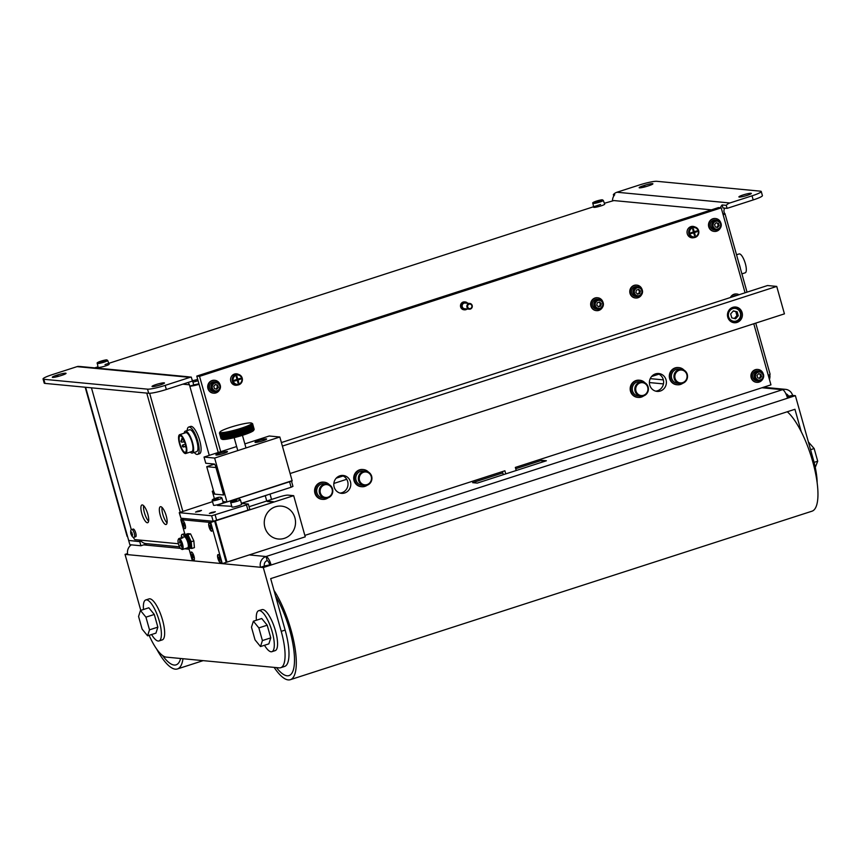 <?xml version="1.0" encoding="UTF-8"?>
<svg xmlns="http://www.w3.org/2000/svg" width="861" height="861" viewBox="0 0 861 861"><rect width="100%" height="100%" fill="white"/><g stroke="black" fill="none" stroke-linecap="round" stroke-linejoin="round"><path stroke-width="1.29" d="M750.986 193.273A6.457 0.786 164.3 0 1 751.341 193.413A6.457 0.786 164.3 0 1 746.272 195.651A6.457 0.786 164.3 0 1 739.255 197.061A6.457 0.786 164.3 0 1 738.899 196.911A6.457 0.786 164.3 0 1 743.958 194.683A6.457 0.786 164.3 0 1 750.986 193.273M164.128 382.822A6.457 0.786 164.3 0 1 164.483 382.973A6.457 0.786 164.3 0 1 159.414 385.201A6.457 0.786 164.3 0 1 152.386 386.611A6.457 0.786 164.3 0 1 152.042 386.471A6.457 0.786 164.3 0 1 157.1 384.232A6.457 0.786 164.3 0 1 164.128 382.822M57.752 374.89A6.457 0.786 164.3 0 1 66.049 373.34A6.457 0.786 164.3 0 1 61.906 375.288L60.604 375.708A6.457 0.786 164.3 0 1 52.306 377.258A6.457 0.786 164.3 0 1 56.449 375.31L57.752 374.89L58.182 376.418M644.62 185.33A6.457 0.786 164.3 0 1 652.907 183.78A6.457 0.786 164.3 0 1 648.763 185.728L647.461 186.148A6.457 0.786 164.3 0 1 639.163 187.698A6.457 0.786 164.3 0 1 643.307 185.75L644.62 185.33L645.05 186.859M658.73 374.029L651.809 376.257M346.735 479.286L333.853 483.451M336.21 478.199L343.13 475.961M147.22 543.732L140.924 545.766L139.773 541.644L141.064 541.235M139.773 541.644L129.032 540.493M128.709 540.6L129.871 544.712L140.924 545.766M658.956 374.148L651.573 376.526M663.368 379.884L650.238 378.636M191.917 379.303A5.747 5.435 -84.6 0 1 192.563 380.788L193.714 384.899L198.945 383.791M769.777 374.61A8.621 8.158 -84.6 0 1 769.433 379.464M663.454 383.898L649.398 382.564M139.837 540.073A8.621 8.158 95.4 0 0 140.752 541.203L141.172 541.235A8.621 8.158 95.4 0 0 146.079 543.625L179.518 546.81M193.714 384.899L189.807 386.159L189.42 384.792A4.305 4.079 95.4 0 0 187.892 382.532M85.185 387.235L127.084 536.285A8.621 1.055 -15.7 0 0 127.557 536.478L128.676 540.46L139.73 541.515L139.31 540.03M199.795 453.607A14.357 4.283 72.1 0 1 199.504 453.747A14.357 4.283 -107.9 0 0 199.698 440.52A14.357 4.283 -107.9 0 0 190.679 426.421L188.72 427.045A14.357 4.283 -107.9 0 0 187.16 430.575M140.741 541.182L139.73 541.515M720.42 207.781A8.621 8.158 -84.6 0 1 722.11 204.95L726.253 205.349A8.621 8.158 -84.6 0 1 729.859 202.981L752.03 195.824L753.192 199.935A14.357 1.754 -15.7 0 0 762.405 195.608L761.242 191.497A14.357 1.754 164.3 0 1 752.03 195.824M761.242 191.497A14.357 1.754 164.3 0 0 760.467 191.174L656.771 181.305A14.357 1.754 164.3 0 0 639.12 185.083L616.95 192.24A8.621 8.158 95.4 0 0 613.355 194.608L614.732 194.747A8.621 8.158 95.4 0 0 612.494 200.753M613.355 194.608L613.764 196.071M187.892 376.752L80.514 366.538A5.747 5.435 95.4 0 0 79.782 366.517L78.394 366.388A5.747 5.435 95.4 0 0 77.049 366.635L189.947 377.376A5.747 5.435 -84.6 0 1 191.303 377.129L187.16 376.731A5.747 5.435 -84.6 0 1 188.613 376.87M191.303 377.129L192.412 381.068L166.324 389.495L165.172 385.373A14.357 1.754 164.3 0 1 147.522 389.15L43.836 379.292A14.357 1.754 164.3 0 1 43.05 378.969A14.357 1.754 164.3 0 1 52.263 374.643L77.049 366.635M189.947 377.376L165.172 385.373M768.292 375.396A8.621 1.055 -15.7 0 0 770.089 374.18L755.743 323.123M724.854 208.147A4.305 4.079 95.4 0 0 724.112 212.086L724.499 213.453A8.621 1.055 164.3 0 1 724.973 213.657A8.621 1.055 164.3 0 1 723.165 214.863M724.499 213.453L722.917 213.969M199.085 384.307A8.621 1.055 164.3 0 1 189.807 386.159L209.266 455.372M43.05 378.969L44.212 383.08A14.357 1.754 -15.7 0 0 44.987 383.403L148.684 393.273A14.357 1.754 -15.7 0 0 166.324 389.495M722.11 204.95L722.96 207.964L727.104 208.362L753.192 199.935M726.253 205.349L727.104 208.362M655.673 391.142A8.976 8.492 95.4 0 0 657.352 373.513M666.048 379.819A8.976 8.492 -84.6 0 1 657.04 391.389A8.976 8.492 -84.6 0 1 649.743 385.082A8.976 8.492 -84.6 0 1 658.74 373.523A8.976 8.492 -84.6 0 1 666.048 379.819M340.073 493.073A8.976 8.492 95.4 0 0 341.752 475.444M350.449 481.762A8.976 8.492 -84.6 0 1 341.44 493.331A8.976 8.492 -84.6 0 1 334.143 487.025A8.976 8.492 -84.6 0 1 343.141 475.455A8.976 8.492 -84.6 0 1 350.449 481.762M505.773 473.884L504.901 470.784L304.837 535.402M503.308 474.68L502.437 471.58M753.773 323.758L770.95 384.845L515.341 467.415L516.213 470.515M220.717 451.681L199.548 376.354L721.195 207.856L745.066 292.783M218.253 452.477L196.782 376.085L199.548 376.354M196.782 376.085L718.429 207.598L721.195 207.856M467.695 303.266A3.95 3.735 95.4 0 0 461.152 306.29A3.95 3.735 95.4 0 0 467.157 308.991M465.241 301.953L464.596 301.888A3.95 3.735 95.4 0 0 460.506 306.236A3.95 3.735 95.4 0 0 463.853 309.756L464.499 309.82M468.804 303.589A2.874 2.723 95.4 0 0 469.299 309.196A2.874 2.723 95.4 0 0 472.28 306.032A2.874 2.723 95.4 0 0 468.804 303.589M469.848 303.47L465.144 303.029A2.874 2.723 95.4 0 0 462.163 306.182A2.874 2.723 95.4 0 0 464.596 308.744L469.299 309.196M469.137 304.159A2.292 2.174 -84.6 0 1 471.839 305.677A2.292 2.174 -84.6 0 1 470.375 308.539A2.292 2.174 -84.6 0 1 467.674 307.022A2.292 2.174 -84.6 0 1 469.137 304.159M763.492 374.578A5.026 4.757 95.4 0 0 759.413 371.048L757.884 370.908A5.026 4.757 95.4 0 0 752.675 376.429A5.026 4.757 95.4 0 0 756.937 380.906L758.455 381.057A5.026 4.757 95.4 0 0 763.513 374.643M760.909 374.223L761.576 376.601L759.951 378.42L757.669 377.861L757.002 375.482L758.616 373.663L760.909 374.223L758.519 373.782M759.133 378.216L760.65 376.515L759.983 374.137M761.576 376.601L760.65 376.515M736.812 295.452L736.672 295.441A5.026 4.757 95.4 0 0 733.12 296.647M721.077 223.656A5.026 4.757 95.4 0 0 716.987 220.125L715.469 219.975A5.026 4.757 95.4 0 0 710.25 225.507A5.026 4.757 95.4 0 0 714.512 229.984L716.029 230.124A5.026 4.757 95.4 0 0 721.098 223.72M718.483 223.3L719.15 225.679L717.536 227.498L715.243 226.938L714.576 224.56L716.201 222.741L718.483 223.3L716.094 222.848M716.707 227.293L718.235 225.582L717.568 223.214M719.15 225.679L718.235 225.582M220.287 385.405A5.026 4.757 95.4 0 0 216.197 381.875L214.68 381.735A5.026 4.757 95.4 0 0 209.46 387.256A5.026 4.757 95.4 0 0 213.722 391.744L215.25 391.884A5.026 4.757 95.4 0 0 220.308 385.48M217.704 385.05L218.371 387.428L216.746 389.247L214.454 388.688L213.786 386.32L215.411 384.501L217.704 385.05L215.315 384.609M215.928 389.054L217.446 387.342L216.778 384.964M218.371 387.428L217.446 387.342M763.147 373.588A6.457 6.113 95.4 0 0 758.024 369.477A6.457 6.113 95.4 0 0 751.545 377.807A6.457 6.113 95.4 0 0 762.598 379.27M757.841 369.455A6.457 6.113 95.4 0 0 751.179 377.764A6.457 6.113 95.4 0 0 756.615 382.316M739.093 294.72A6.457 6.113 95.4 0 0 730.838 297.379M736.629 293.999A6.457 6.113 95.4 0 0 730.376 297.529M720.722 222.655A6.457 6.113 95.4 0 0 715.599 218.543A6.457 6.113 95.4 0 0 709.12 226.874A6.457 6.113 95.4 0 0 720.183 228.348M715.416 218.533A6.457 6.113 95.4 0 0 708.754 226.841A6.457 6.113 95.4 0 0 714.189 231.394M219.932 384.415A6.457 6.113 95.4 0 0 214.809 380.304A6.457 6.113 95.4 0 0 208.33 388.634A6.457 6.113 95.4 0 0 219.394 390.098M214.626 380.293A6.457 6.113 95.4 0 0 207.964 388.602A6.457 6.113 95.4 0 0 213.41 393.143M264.435 566.011L269.73 564.881A4.305 1.281 -107.9 0 0 267.19 560.629A4.305 4.079 95.4 0 0 264.435 566.011L260.528 567.281L263.294 567.539L281.224 631.339A39.488 11.785 72.1 0 1 280.686 667.716A39.488 11.785 72.1 0 1 279.158 667.867L166.248 657.126A39.488 11.785 72.1 0 1 149.114 635.332M280.686 667.716L284.604 666.446A39.488 11.785 -107.9 0 0 285.142 630.08L281.224 631.339M801.236 431.695L794.94 409.287L270.677 578.624L285.142 630.08M263.294 567.539L795.381 395.673L813.311 459.473L812.203 459.839M127.568 553.569L125.039 554.387L140.774 610.374M125.039 554.387L260.528 567.281A8.621 8.158 -84.6 0 1 266.038 556.518A8.621 2.572 72.1 0 1 271.118 565.01L269.73 564.881M787.395 397.674L790.086 396.803L788.698 396.673A4.305 4.079 95.4 0 0 785.899 393.789M817.164 482.913A39.488 11.785 -107.9 0 0 813.311 459.473M515.707 468.739L541.763 460.323L546.369 460.764L477.252 483.096L472.646 482.655L502.813 472.915M541.763 460.323L542.258 462.099M787.557 398.202A8.621 2.572 -107.9 0 0 782.477 389.71L266.038 556.518L267.19 560.629M761.953 387.751L782.477 389.71A8.621 8.158 -84.6 0 1 792.615 395.414L787.019 396.512M795.381 395.673L792.615 395.414M131.335 544.852A8.621 8.158 95.4 0 0 127.805 554.656M162.535 655.479A49.54 14.788 -107.9 0 0 176.085 664.853A49.54 14.788 -107.9 0 0 180.616 658.493A49.54 14.788 72.1 0 1 176.085 664.853A49.54 14.788 72.1 0 1 162.535 655.479M156.659 649.054A53.845 16.068 -107.9 0 0 177.409 668.954A53.845 16.068 -107.9 0 0 182.984 658.719M276.489 667.609A49.54 14.788 -107.9 0 0 288.995 675.594A49.54 14.788 -107.9 0 0 289.673 629.961A49.54 14.788 -107.9 0 0 275.542 595.952A49.54 14.788 72.1 0 1 289.673 629.961A49.54 14.788 72.1 0 1 288.995 675.594A49.54 14.788 72.1 0 1 276.489 667.609M274.121 667.383A53.845 16.068 -107.9 0 0 290.318 679.695A53.845 16.068 -107.9 0 0 291.05 630.091A53.845 16.068 -107.9 0 0 273.97 590.366M290.318 679.695L811.977 511.197A53.845 16.068 -107.9 0 0 812.709 461.604A53.845 16.068 -107.9 0 0 787.277 411.762M147.597 635.816L142.13 629.133L138.567 616.454L140.472 610.471L145.939 617.165L149.502 629.832L147.597 635.816L155.949 633.126L157.854 627.142L149.502 629.832M140.472 610.471L148.824 607.78L154.291 614.463L157.854 627.142M154.291 614.463L145.939 617.165M808.382 441.941L814.151 448.538L810.567 449.69M814.086 462.379L817.713 461.205L814.151 448.538M815.259 467.372L817.713 461.205M260.506 646.557L255.039 639.874L251.477 627.195L253.382 621.212L258.849 627.895L262.411 640.573L260.506 646.557L268.858 643.867L270.763 637.872L262.411 640.573M253.382 621.212L261.733 618.51L267.201 625.204L270.763 637.872M267.201 625.204L258.849 627.895M151.59 634.535A21.536 6.425 -107.9 0 0 159.005 640.95A21.536 6.425 -107.9 0 0 159.296 621.104A21.536 6.425 -107.9 0 0 145.767 599.956A21.536 6.425 -107.9 0 0 143.496 609.491M159.005 640.95L162.266 639.895A21.536 6.425 -107.9 0 0 162.557 620.06A21.536 6.425 -107.9 0 0 149.028 598.901L145.767 599.956M264.488 645.276A21.536 6.425 -107.9 0 0 271.915 651.68A21.536 6.425 -107.9 0 0 272.205 631.845A21.536 6.425 -107.9 0 0 258.677 610.697A21.536 6.425 -107.9 0 0 256.406 620.232M271.915 651.68L275.176 650.636A21.536 6.425 -107.9 0 0 275.466 630.79A21.536 6.425 -107.9 0 0 261.927 609.642L258.677 610.697M371.651 476.284A7.179 6.791 95.4 0 0 365.807 471.236L363.277 470.999A7.179 6.791 95.4 0 0 355.819 478.888A7.179 6.791 95.4 0 0 361.911 485.292L364.451 485.529A7.179 6.791 95.4 0 0 371.661 476.327M332.529 488.919A7.179 6.791 95.4 0 0 326.685 483.871L324.145 483.634A7.179 6.791 95.4 0 0 316.697 491.523A7.179 6.791 95.4 0 0 322.789 497.927L325.318 498.175A7.179 6.791 95.4 0 0 332.54 488.973M687.25 374.341A7.179 6.791 95.4 0 0 681.406 369.304L678.877 369.057A7.179 6.791 95.4 0 0 671.419 376.957A7.179 6.791 95.4 0 0 677.51 383.349L680.05 383.597A7.179 6.791 95.4 0 0 687.261 374.395M648.129 386.976A7.179 6.791 95.4 0 0 642.284 381.94L639.745 381.692A7.179 6.791 95.4 0 0 632.297 389.592A7.179 6.791 95.4 0 0 638.388 395.995L640.928 396.232A7.179 6.791 95.4 0 0 648.139 387.03M684.043 370.133A8.621 8.158 95.4 0 0 670.364 378.732A8.621 8.158 95.4 0 0 682.795 383.263M679.006 367.625L678.274 367.561A8.621 8.158 95.4 0 0 669.632 378.668A8.621 8.158 95.4 0 0 676.638 384.716L677.381 384.781M643.673 395.909A8.621 8.158 -84.6 0 1 638.249 397.416L637.517 397.351A8.621 8.158 -84.6 0 1 630.51 391.303A8.621 8.158 -84.6 0 1 639.142 380.196L639.884 380.271A8.621 8.158 -84.6 0 1 644.921 382.779M638.249 397.416A8.621 8.158 -84.6 0 1 631.242 391.368A8.621 8.158 -84.6 0 1 639.884 380.271M368.443 472.076A8.621 8.158 95.4 0 0 354.764 480.675A8.621 8.158 95.4 0 0 367.195 485.206M363.407 469.568L362.675 469.503A8.621 8.158 95.4 0 0 354.032 480.599A8.621 8.158 95.4 0 0 361.039 486.648L361.781 486.723M329.322 484.711A8.621 8.158 95.4 0 0 315.643 493.31A8.621 8.158 95.4 0 0 328.073 497.841M324.285 482.203L323.542 482.138A8.621 8.158 95.4 0 0 314.911 493.235A8.621 8.158 95.4 0 0 321.917 499.294L322.649 499.358M162.051 507.441A9.331 2.787 -107.9 0 0 162.858 514.469A9.331 2.787 -107.9 0 0 167.045 522.907M166.238 515.879A9.331 2.787 72.1 0 1 166.108 524.478A9.331 2.787 72.1 0 1 160.243 515.308A9.331 2.787 72.1 0 1 160.372 506.709A9.331 2.787 72.1 0 1 166.238 515.879M143.615 505.687A9.331 2.787 -107.9 0 0 144.422 512.715A9.331 2.787 -107.9 0 0 148.609 521.153M147.801 514.125A9.331 2.787 72.1 0 1 147.672 522.724A9.331 2.787 72.1 0 1 141.807 513.554A9.331 2.787 72.1 0 1 141.936 504.955A9.331 2.787 72.1 0 1 147.801 514.125M146.747 393.079L180.197 512.101M181.94 518.311L182.188 519.161M149.642 393.283L182.801 511.24M178.388 543.743L135.005 539.621A2.874 0.861 72.1 0 1 133.444 537.199M131.346 529.763L91.449 387.827M181.38 537.21L181.843 536.564L182.769 537.974M184.502 536.823A4.025 1.195 72.1 0 0 182.489 534.347L183.92 533.885A4.025 1.195 72.1 0 1 184.986 534.606M131.787 529.526L133.229 529.063A4.025 1.195 72.1 0 1 135.747 533.013A4.025 1.195 72.1 0 1 135.694 536.715L134.262 537.178A4.025 1.195 72.1 0 0 134.316 533.476A4.025 1.195 72.1 0 0 131.787 529.526C130.786 529.44 130.474 530.828 130.84 533.691C132.045 536.801 133.186 537.964 134.262 537.178M131.948 532.647L130.743 533.034L130.689 532.389L131.152 531.743L132.077 533.163L132.067 535.876L130.689 532.389M132.476 534.584L132.583 535.208M639.174 296.507C643.888 292.697 643.587 289.425 638.259 286.713A5.026 4.757 95.4 0 0 633.222 293.181A5.026 4.757 95.4 0 0 637.301 296.711L639.174 296.507A5.026 4.757 95.4 0 0 638.259 286.713L636.742 286.562A5.026 4.757 95.4 0 0 631.694 293.041A5.026 4.757 95.4 0 0 635.784 296.571L637.301 296.711A5.026 4.757 95.4 0 0 639.131 296.518M639.852 293.472L637.592 294.204L635.881 292.503L636.43 290.082L638.69 289.35L640.401 291.05L639.852 293.472L638.927 293.386L639.475 290.964L638.066 289.554M640.401 291.05L639.475 290.964M637.301 293.913L638.927 293.386M600.042 309.142C604.766 305.332 604.465 302.071 599.138 299.348A5.026 4.757 95.4 0 0 594.09 305.827A5.026 4.757 95.4 0 0 598.18 309.357L600.042 309.142A5.026 4.757 95.4 0 0 599.138 299.348L597.609 299.197A5.026 4.757 95.4 0 0 592.572 305.677A5.026 4.757 95.4 0 0 596.662 309.207L598.18 309.357A5.026 4.757 95.4 0 0 600.009 309.153M600.72 306.107L598.47 306.839L596.759 305.138L597.308 302.717L599.568 301.996L601.279 303.685L600.72 306.107L599.805 306.021L600.354 303.599L598.944 302.189M601.279 303.685L600.354 303.599M598.169 306.548L599.805 306.021M641.994 289.242A6.457 6.113 95.4 0 0 636.871 285.131A6.457 6.113 95.4 0 0 630.392 293.461A6.457 6.113 95.4 0 0 641.456 294.925M636.688 285.12A6.457 6.113 95.4 0 0 630.026 293.429A6.457 6.113 95.4 0 0 635.461 297.981M602.872 301.877A6.457 6.113 95.4 0 0 597.749 297.777A6.457 6.113 95.4 0 0 591.27 306.096A6.457 6.113 95.4 0 0 602.334 307.571M597.566 297.755A6.457 6.113 95.4 0 0 590.904 306.064A6.457 6.113 95.4 0 0 596.339 310.617M734.196 321.992A7.9 7.48 -84.6 0 1 732.593 322.401M742.107 312.565A7.9 7.48 -84.6 0 1 734.185 322.746A7.9 7.48 -84.6 0 1 727.771 317.192A7.9 7.48 -84.6 0 1 735.681 307.022A7.9 7.48 -84.6 0 1 742.107 312.565M734.056 307.054A7.9 7.48 -84.6 0 1 735.552 307.754M223.666 494.989L214.443 494.106L206.737 466.673L215.95 467.545L223.666 494.989M282.386 446.084L776.73 286.412L784.436 313.856L290.103 473.528M776.73 286.412L767.506 285.54L281.396 442.554M214.561 464.144L206.737 466.673M737.177 311.8L738.297 315.761L735.595 318.796L731.775 317.87L730.655 313.91L733.368 310.875L737.177 311.8L733.217 311.047M734.358 318.495L736.908 315.632L735.8 311.671M738.297 315.761L736.908 315.632M275.466 506.795A16.51 15.627 -84.6 0 1 281.461 506.128A16.51 15.627 -84.6 0 1 295.463 520.851A16.51 15.627 -84.6 0 1 284.334 538.351A16.51 15.627 -84.6 0 1 278.329 539.008A16.51 15.627 -84.6 0 1 264.327 524.284A16.51 15.627 -84.6 0 1 275.466 506.795M272.905 501.92L267.33 501.565M267.836 501.177L273.4 501.715L267.911 501.446M249.077 506.709L279.082 497.012A7.179 0.872 164.3 0 1 287.908 495.118L293.676 495.667L215.304 520.937L226.992 562.104L305.246 536.833L293.676 495.667M267.879 494.752A7.179 0.872 164.3 0 1 265.263 495.699L241.403 503.405M182.36 524.435A4.305 1.281 72.1 0 1 182.414 520.464A4.305 1.281 72.1 0 1 185.126 524.704A4.305 1.281 72.1 0 1 185.061 528.665A4.305 1.281 72.1 0 1 182.36 524.435M209.083 526.975A4.305 1.281 72.1 0 1 209.148 523.014A4.305 1.281 72.1 0 1 211.849 527.244A4.305 1.281 72.1 0 1 211.795 531.205A4.305 1.281 72.1 0 1 209.083 526.975M191.228 555.991A4.305 1.281 72.1 0 1 191.282 552.03A4.305 1.281 72.1 0 1 193.994 556.26A4.305 1.281 72.1 0 1 193.929 560.22A4.305 1.281 72.1 0 1 191.228 555.991M217.951 558.531A4.305 1.281 72.1 0 1 218.016 554.57A4.305 1.281 72.1 0 1 220.717 558.8A4.305 1.281 72.1 0 1 220.664 562.771A4.305 1.281 72.1 0 1 217.951 558.531M184.168 518.516L180.778 519.613L210.73 522.466L222.299 563.621L192.347 560.769L188.548 547.252M222.299 563.621L226.992 562.104L215.422 520.948L214.647 521.196L226.217 562.362L214.647 521.196L210.73 522.466M185.459 536.285L180.778 519.613M294.892 517.73A16.51 15.627 -84.6 0 1 278.329 539.008A16.51 15.627 -84.6 0 1 264.897 527.416A16.51 15.627 -84.6 0 1 281.461 506.128A16.51 15.627 -84.6 0 1 294.892 517.73M220.76 562.717A4.305 1.281 72.1 0 1 220.685 562.717A4.305 1.281 72.1 0 1 218.274 558.897A4.305 1.281 72.1 0 1 218.113 554.549M219.297 559.349L219.092 557.024L220.212 559.446L219.975 560.188L219.297 559.349L220.115 559.09M218.845 557.767L219.523 557.551M211.881 531.162A4.305 1.281 72.1 0 1 211.817 531.162A4.305 1.281 72.1 0 1 209.406 527.341A4.305 1.281 72.1 0 1 209.245 522.993M210.428 527.793L210.213 525.458L211.343 527.879L211.106 528.632L210.428 527.793L211.246 527.535M209.976 526.211L210.654 525.996M185.158 528.622A4.305 1.281 72.1 0 1 185.093 528.622A4.305 1.281 72.1 0 1 182.683 524.801A4.305 1.281 72.1 0 1 182.521 520.453M183.694 525.253L183.49 522.918L184.62 525.339L184.383 526.093L183.694 525.253L184.523 524.984M183.253 523.671L183.92 523.456M194.026 560.177A4.305 1.281 72.1 0 1 193.962 560.177A4.305 1.281 72.1 0 1 191.551 556.357A4.305 1.281 72.1 0 1 191.39 552.009M192.563 556.809L192.358 554.473L193.488 556.895L193.251 557.648L192.563 556.809L193.391 556.54M192.121 555.227L192.789 555.011M181.434 549.017A5.026 1.496 -107.9 0 0 181.628 548.995A5.026 1.496 -107.9 0 0 181.606 544.055A5.026 1.496 -107.9 0 0 178.733 539.406A5.026 1.496 -107.9 0 0 178.539 539.427A5.026 1.496 -107.9 0 0 178.173 539.815A5.026 1.496 -107.9 0 0 178.657 544.669A5.026 1.496 -107.9 0 0 181.101 548.898A5.026 1.496 -107.9 0 0 181.434 549.017M181.101 548.898L181.908 549.361A5.747 1.711 -107.9 0 0 182.274 549.49A5.747 1.711 -107.9 0 0 182.5 549.469A5.747 1.711 -107.9 0 0 182.478 543.829A5.747 1.711 -107.9 0 0 179.196 538.512A5.747 1.711 -107.9 0 0 178.97 538.534A5.747 1.711 -107.9 0 0 178.55 538.975L178.173 539.815M187.494 547.8A5.747 1.711 -107.9 0 0 187.72 547.779A5.747 1.711 -107.9 0 0 187.849 547.714A5.747 1.711 -107.9 0 0 187.623 541.913A5.747 1.711 -107.9 0 0 184.405 536.833A5.747 1.711 -107.9 0 0 184.329 536.823A5.747 1.711 -107.9 0 0 184.189 536.855A5.747 1.711 -107.9 0 0 183.996 536.963M181.725 547.187L181.477 546.326L182.188 547.165M181.531 545.702L181.068 544.378M180.552 545.734L180.283 544.884L180.552 545.734L181.983 545.562M179.777 542.99L179.508 542.139L179.777 542.99L180.788 542.957L180.519 541.687M179.508 542.139L179.906 540.848L180.681 541.677M191.82 548.457L194.425 547.618L193.833 540.88L190.572 533.895L187.913 533.648L185.298 534.487L187.967 534.746L191.217 541.73L191.82 548.457L189.162 548.209L188.667 547.176A5.457 1.625 -107.9 0 0 188.645 541.817A5.457 1.625 -107.9 0 0 185.524 536.769A5.457 1.625 -107.9 0 0 185.319 536.79A5.478 1.636 72.1 0 1 185.384 536.79A5.478 1.636 72.1 0 1 188.451 541.634A5.478 1.636 72.1 0 1 188.667 547.176L187.849 547.714M185.502 536.726L185.298 534.487M191.217 541.73L193.833 540.88M187.967 534.746L190.572 533.895M216.208 455.06A6.027 0.732 164.3 0 1 215.874 454.92A6.027 0.732 164.3 0 1 220.599 452.843A6.027 0.732 164.3 0 1 227.164 451.519A6.027 0.732 164.3 0 1 227.487 451.659A6.027 0.732 164.3 0 1 222.762 453.747A6.027 0.732 164.3 0 1 216.208 455.06M255.33 442.425A6.027 0.732 164.3 0 1 254.996 442.285A6.027 0.732 164.3 0 1 259.731 440.208A6.027 0.732 164.3 0 1 266.286 438.884A6.027 0.732 164.3 0 1 266.609 439.024A6.027 0.732 164.3 0 1 261.884 441.101A6.027 0.732 164.3 0 1 255.33 442.425M214.378 498.67L212.29 491.233L213.679 491.373L214.906 494.16L223.203 494.946L223.279 493.611L215.368 465.489L214.529 464.068L205.768 463.24L204.035 457.062L214.637 458.074L226.97 501.985L222.956 501.597M213.528 490.835L212.29 491.233M226.97 501.985L292.18 480.922L279.836 437.011L269.235 436L244.847 443.878M236.646 446.536L204.035 457.062M279.836 437.011L214.637 458.074M211.343 512.489L215.315 511.746L213.334 512.682L209.363 513.414L211.343 512.489M197.524 511.176L201.485 510.433L199.504 511.359L195.544 512.101L197.524 511.176M241.424 503.491L248.172 503.997L246.483 504.923L211.655 515.793L179.239 512.661L212.527 501.64M179.239 512.661L180.939 518.214L213.194 521.282L249.873 509.551L248.334 504.062M291.416 480.901L219.146 504.503L217.467 505.439L231.781 506.333M241.381 503.308L291.115 487.251L292.955 486.379L291.481 481.138M219.781 432.351L219.501 432.835A17.231 2.099 -15.7 0 0 219.49 432.846L219.469 432.911A17.231 2.099 -15.7 0 0 219.458 432.932L219.447 432.986A17.231 2.099 -15.7 0 0 219.447 432.997L219.437 433.051A17.231 2.099 -15.7 0 0 219.437 433.072L219.447 433.126A17.231 2.099 -15.7 0 0 219.458 433.137L219.48 433.18A17.231 2.099 -15.7 0 0 219.49 433.191L219.523 433.234A17.231 2.099 -15.7 0 0 219.533 433.244L219.587 433.287A17.231 2.099 -15.7 0 0 219.598 433.298L219.663 433.331A17.231 2.099 -15.7 0 0 219.684 433.341L219.759 433.374A17.231 2.099 -15.7 0 0 219.781 433.384L219.867 433.417A17.231 2.099 -15.7 0 0 219.889 433.417L219.986 433.449A17.231 2.099 -15.7 0 0 220.018 433.449L220.125 433.47A17.231 2.099 -15.7 0 0 220.158 433.481L220.287 433.492A17.231 2.099 -15.7 0 0 220.319 433.503L221.869 438.992A17.231 2.099 164.3 0 1 221.826 438.981L221.707 438.97A17.231 2.099 164.3 0 1 221.675 438.959L221.557 438.938A17.231 2.099 164.3 0 1 221.535 438.938L221.428 438.906A17.231 2.099 164.3 0 1 221.406 438.906L221.32 438.873A17.231 2.099 164.3 0 1 221.299 438.862L221.223 438.83A17.231 2.099 164.3 0 1 221.202 438.819L221.137 438.787A17.231 2.099 164.3 0 1 221.126 438.776L219.598 433.298L221.126 438.776A17.231 2.099 164.3 0 1 221.126 438.776L219.684 433.341L221.202 438.819A17.231 2.099 164.3 0 1 221.202 438.819L219.759 433.374L221.299 438.862A17.231 2.099 164.3 0 0 221.32 438.873L219.781 433.384A17.231 2.099 -15.7 0 1 219.759 433.374L219.684 433.341A17.231 2.099 -15.7 0 0 219.684 433.341L219.598 433.298A17.231 2.099 -15.7 0 0 219.598 433.298L221.083 438.733A17.231 2.099 164.3 0 1 221.073 438.723L219.533 433.244A17.231 2.099 -15.7 0 1 219.523 433.234L221.073 438.723A17.231 2.099 164.3 0 1 221.073 438.723L219.759 432.76L221.019 438.669A17.231 2.099 164.3 0 1 221.019 438.669L219.49 433.191A17.231 2.099 -15.7 0 0 219.49 433.191L220.997 438.604A17.231 2.099 164.3 0 1 220.997 438.604L219.437 433.072A17.231 2.099 -15.7 0 1 219.437 433.051L219.447 432.997A17.231 2.099 -15.7 0 0 219.447 432.997L219.458 432.932A17.231 2.099 -15.7 0 0 219.458 432.932L219.49 432.846A17.231 2.099 -15.7 0 1 219.501 432.835L219.781 432.351M220.846 432.609A16.51 2.013 164.3 0 1 220.007 431.964A16.51 2.013 164.3 0 1 233.858 426.238A16.51 2.013 164.3 0 1 250.842 422.923A16.51 2.013 164.3 0 1 251.552 423.095A16.51 2.013 164.3 0 1 239.756 428.703A16.51 2.013 164.3 0 1 220.846 432.609A16.51 2.013 164.3 0 1 220.007 431.964A16.51 2.013 164.3 0 1 233.858 426.238A16.51 2.013 164.3 0 1 250.842 422.923A16.51 2.013 164.3 0 1 251.552 423.095A16.51 2.013 164.3 0 1 239.756 428.703A16.51 2.013 164.3 0 1 220.846 432.609M222.063 439.293A16.51 2.013 -15.7 0 0 222.773 439.465A16.51 2.013 -15.7 0 0 239.767 436.15A16.51 2.013 -15.7 0 0 253.618 430.425L254.092 429.607L253.618 430.425A16.51 2.013 -15.7 0 1 239.767 436.15A16.51 2.013 -15.7 0 1 222.773 439.465A16.51 2.013 -15.7 0 1 222.063 439.293L221.417 438.949L222.063 439.293M241.823 428.455L243.405 434.375A17.231 2.099 164.3 0 1 243.308 434.407L242.92 434.525A17.231 2.099 164.3 0 1 242.813 434.557L240.865 428.767L242.415 434.687A17.231 2.099 164.3 0 1 242.318 434.719L240.38 428.918L241.919 434.848A17.231 2.099 164.3 0 1 241.812 434.88L239.885 429.069L241.414 434.999A17.231 2.099 164.3 0 1 241.306 435.031L239.39 429.23L240.908 435.16A17.231 2.099 164.3 0 1 240.8 435.192L238.884 429.381L240.391 435.311A17.231 2.099 164.3 0 1 240.284 435.343L238.379 429.531L239.875 435.462A17.231 2.099 164.3 0 1 239.767 435.494L237.884 429.671L239.358 435.612A17.231 2.099 164.3 0 1 239.25 435.644L237.367 429.822L238.841 435.763A17.231 2.099 164.3 0 1 238.734 435.795L236.861 429.973L238.314 435.914A17.231 2.099 164.3 0 1 238.206 435.946L236.355 430.113L237.797 436.064A17.231 2.099 164.3 0 1 237.69 436.086L235.839 430.252L237.281 436.204A17.231 2.099 164.3 0 1 237.173 436.236L235.333 430.392L236.753 436.344A17.231 2.099 164.3 0 1 236.646 436.376L234.827 430.532L236.237 436.484A17.231 2.099 164.3 0 1 236.129 436.516L234.31 430.661L235.72 436.624A17.231 2.099 164.3 0 1 235.613 436.645L233.805 430.801L235.204 436.753A17.231 2.099 164.3 0 1 235.096 436.785L233.299 430.93L234.687 436.882A17.231 2.099 164.3 0 1 234.579 436.914L232.804 431.06L234.17 437.011A17.231 2.099 164.3 0 1 234.063 437.044L232.298 431.178L233.665 437.14A17.231 2.099 164.3 0 1 233.557 437.162L231.803 431.296L233.159 437.259A17.231 2.099 164.3 0 1 233.051 437.291L231.318 431.415L232.664 437.377A17.231 2.099 164.3 0 1 232.556 437.41L230.834 431.533L232.158 437.496A17.231 2.099 164.3 0 1 232.061 437.517L230.35 431.641L231.674 437.614A17.231 2.099 164.3 0 1 231.577 437.636L229.876 431.748L231.189 437.722A17.231 2.099 164.3 0 1 231.092 437.743L229.403 431.856L230.716 437.829A17.231 2.099 164.3 0 1 230.608 437.84L228.94 431.953L230.242 437.926A17.231 2.099 164.3 0 1 230.145 437.948L228.477 432.05L229.779 438.023A17.231 2.099 164.3 0 1 229.683 438.045L228.036 432.147L229.317 438.12A17.231 2.099 164.3 0 1 229.23 438.131L227.595 432.233L228.875 438.206A17.231 2.099 164.3 0 1 228.778 438.217L227.153 432.319L228.434 438.292A17.231 2.099 164.3 0 1 228.337 438.303L226.734 432.394L228.004 438.367A17.231 2.099 164.3 0 1 227.917 438.389L226.314 432.47L227.584 438.443A17.231 2.099 164.3 0 1 227.498 438.464L225.905 432.545L227.164 438.518A17.231 2.099 164.3 0 1 227.089 438.529L225.517 432.609L226.766 438.583A17.231 2.099 164.3 0 1 226.691 438.593L225.13 432.674L226.378 438.647A17.231 2.099 164.3 0 1 226.303 438.658L224.753 432.739L226.002 438.701A17.231 2.099 164.3 0 1 225.926 438.712L224.387 432.792L225.636 438.755A17.231 2.099 164.3 0 1 225.56 438.766L224.032 432.835L225.27 438.809A17.231 2.099 164.3 0 1 225.205 438.819L223.699 432.879L224.936 438.852A17.231 2.099 164.3 0 1 224.861 438.862L223.365 432.922L224.603 438.884A17.231 2.099 164.3 0 1 224.538 438.895L223.053 432.954L224.28 438.927A17.231 2.099 164.3 0 1 224.215 438.927L222.741 432.986L223.978 438.949A17.231 2.099 164.3 0 1 223.914 438.959L222.45 433.008L223.688 438.97A17.231 2.099 164.3 0 1 223.623 438.981L222.181 433.029L223.408 438.992A17.231 2.099 164.3 0 1 223.354 439.002L221.912 433.051L223.139 439.013A17.231 2.099 164.3 0 1 223.085 439.013L221.664 433.061L222.891 439.013A17.231 2.099 164.3 0 1 222.838 439.013L221.428 433.061L222.655 439.024A17.231 2.099 164.3 0 1 222.612 439.024L221.202 433.061L222.439 439.024A17.231 2.099 164.3 0 1 222.396 439.024L220.997 433.061L222.235 439.013A17.231 2.099 164.3 0 1 222.192 439.013L220.803 433.051L222.041 439.002A17.231 2.099 164.3 0 1 221.998 439.002L220.319 432.997L221.675 438.959A17.231 2.099 164.3 0 0 221.707 438.97L220.47 433.018L221.826 438.981A17.231 2.099 164.3 0 0 221.869 438.992L220.459 433.513A17.231 2.099 -15.7 0 0 220.491 433.513A17.231 2.099 -15.7 0 0 220.491 433.513L220.642 433.524A17.231 2.099 -15.7 0 0 220.685 433.524L220.846 433.535A17.231 2.099 -15.7 0 0 220.89 433.535L221.062 433.535A17.231 2.099 -15.7 0 0 221.116 433.535L221.299 433.535A17.231 2.099 -15.7 0 0 221.352 433.524L221.546 433.524A17.231 2.099 -15.7 0 0 221.6 433.524L221.804 433.513A17.231 2.099 -15.7 0 0 221.858 433.503L222.084 433.492A17.231 2.099 -15.7 0 0 222.138 433.492L222.375 433.47A17.231 2.099 -15.7 0 0 222.429 433.46L222.676 433.438A17.231 2.099 -15.7 0 0 222.741 433.438L222.988 433.406A17.231 2.099 -15.7 0 0 223.053 433.395L223.322 433.374A17.231 2.099 -15.7 0 0 223.386 433.363L223.656 433.331A17.231 2.099 -15.7 0 0 223.731 433.32L224.011 433.277A17.231 2.099 -15.7 0 0 224.086 433.266L224.377 433.223A17.231 2.099 -15.7 0 0 224.452 433.212L224.753 433.169A17.231 2.099 -15.7 0 0 224.839 433.158L225.141 433.105A17.231 2.099 -15.7 0 0 225.227 433.094L225.539 433.04A17.231 2.099 -15.7 0 0 225.625 433.029L225.948 432.975A17.231 2.099 -15.7 0 0 226.034 432.954L226.368 432.9A17.231 2.099 -15.7 0 0 226.454 432.879L226.798 432.814A17.231 2.099 -15.7 0 0 226.884 432.803L227.239 432.739A17.231 2.099 -15.7 0 0 227.326 432.717L227.681 432.642A17.231 2.099 -15.7 0 0 227.778 432.631L228.133 432.556A17.231 2.099 -15.7 0 0 228.23 432.534L230.221 438.249L228.595 432.459A17.231 2.099 -15.7 0 0 228.692 432.437L230.683 438.152L229.069 432.362A17.231 2.099 -15.7 0 0 229.166 432.34L231.146 438.055L229.543 432.254A17.231 2.099 -15.7 0 0 229.65 432.233L231.609 437.948L230.027 432.147A17.231 2.099 -15.7 0 0 230.135 432.125L232.093 437.84L230.522 432.028A17.231 2.099 -15.7 0 0 230.619 432.007L232.567 437.732L231.017 431.921A17.231 2.099 -15.7 0 0 231.114 431.899L233.062 437.614L231.512 431.802A17.231 2.099 -15.7 0 0 231.62 431.77L233.546 437.496L232.018 431.684A17.231 2.099 -15.7 0 0 232.126 431.652L234.041 437.377L232.524 431.555A17.231 2.099 -15.7 0 0 232.631 431.522L234.547 437.259L233.04 431.426A17.231 2.099 -15.7 0 0 233.137 431.404L235.042 437.13L233.546 431.296A17.231 2.099 -15.7 0 0 233.654 431.264L235.548 437.001L234.063 431.157A17.231 2.099 -15.7 0 0 234.17 431.135L236.054 436.871L234.579 431.027A17.231 2.099 -15.7 0 0 234.687 430.995L236.571 436.731L235.107 430.887A17.231 2.099 -15.7 0 0 235.214 430.855L237.076 436.592L235.623 430.748A17.231 2.099 -15.7 0 0 235.731 430.715L237.582 436.452L236.151 430.597A17.231 2.099 -15.7 0 0 236.258 430.575L238.099 436.312L236.667 430.457A17.231 2.099 -15.7 0 0 236.775 430.425L238.605 436.172L237.184 430.306A17.231 2.099 -15.7 0 0 237.292 430.274L239.11 436.021L237.711 430.156A17.231 2.099 -15.7 0 0 237.819 430.123L239.616 435.881L238.228 430.005A17.231 2.099 -15.7 0 0 238.336 429.973L240.122 435.731L238.745 429.854A17.231 2.099 -15.7 0 0 238.852 429.822L240.628 435.58L239.25 429.704A17.231 2.099 -15.7 0 0 239.358 429.671L241.134 435.429L239.767 429.542A17.231 2.099 -15.7 0 0 239.875 429.51L241.629 435.279L240.273 429.391A17.231 2.099 -15.7 0 0 240.38 429.359L242.124 435.117L240.779 429.23A17.231 2.099 -15.7 0 0 240.876 429.198L242.608 434.966L241.274 429.069A17.231 2.099 -15.7 0 0 241.371 429.036L241.758 428.918A17.231 2.099 -15.7 0 0 241.866 428.886L242.253 428.756A17.231 2.099 -15.7 0 0 242.35 428.724L243.889 434.213A17.231 2.099 164.3 0 1 243.792 434.245L241.823 428.455M242.77 428.143L244.373 434.052A17.231 2.099 164.3 0 1 244.276 434.084L242.727 428.595A17.231 2.099 -15.7 0 0 242.824 428.563L243.2 428.434A17.231 2.099 -15.7 0 0 243.297 428.401L244.847 433.89A17.231 2.099 164.3 0 1 244.75 433.922L242.77 428.143M243.674 427.831L245.31 433.729A17.231 2.099 164.3 0 1 245.213 433.761L243.674 428.272A17.231 2.099 -15.7 0 0 243.771 428.24L244.126 428.121A17.231 2.099 -15.7 0 0 244.223 428.078L245.762 433.567A17.231 2.099 164.3 0 1 245.676 433.6L243.674 427.831M244.556 427.519L246.3 433.718L245.019 427.799A17.231 2.099 -15.7 0 0 245.116 427.766L246.73 433.567L245.46 427.637A17.231 2.099 -15.7 0 0 245.546 427.605L247.15 433.406L245.88 427.486A17.231 2.099 -15.7 0 0 245.966 427.454L247.559 433.255L246.3 427.325A17.231 2.099 -15.7 0 0 246.386 427.293L247.957 433.105L246.698 427.174A17.231 2.099 -15.7 0 0 246.784 427.142L248.345 432.954L247.096 427.013A17.231 2.099 -15.7 0 0 247.172 426.991L248.732 432.803L247.484 426.862A17.231 2.099 -15.7 0 0 247.559 426.83L249.098 432.652L247.85 426.712A17.231 2.099 -15.7 0 0 247.925 426.679L249.453 432.513L248.216 426.561A17.231 2.099 -15.7 0 0 248.28 426.539L249.798 432.362L248.56 426.421A17.231 2.099 -15.7 0 0 248.635 426.389L250.131 432.222L248.894 426.27A17.231 2.099 -15.7 0 0 248.969 426.238L250.454 432.082L249.216 426.13A17.231 2.099 -15.7 0 0 249.281 426.098L250.766 431.942L249.529 425.991A17.231 2.099 -15.7 0 0 249.593 425.958L251.057 431.802L249.83 425.851A17.231 2.099 -15.7 0 0 249.884 425.818L251.337 431.673L250.11 425.711A17.231 2.099 -15.7 0 0 250.164 425.689L251.606 431.544L250.379 425.582A17.231 2.099 -15.7 0 0 250.433 425.549L251.864 431.415L250.637 425.452A17.231 2.099 -15.7 0 0 250.691 425.42L252.101 431.286L250.874 425.323A17.231 2.099 -15.7 0 0 250.928 425.302L252.338 431.167L251.1 425.205A17.231 2.099 -15.7 0 0 251.143 425.173L252.542 431.038L251.315 425.076A17.231 2.099 -15.7 0 0 251.358 425.054L252.747 430.93L251.509 424.957A17.231 2.099 -15.7 0 0 251.552 424.936L252.93 430.812L251.692 424.85A17.231 2.099 -15.7 0 0 251.724 424.828L253.091 430.704L251.853 424.731A17.231 2.099 -15.7 0 0 251.886 424.71L253.252 430.597L252.004 424.624A17.231 2.099 -15.7 0 0 252.036 424.602L253.382 430.489L252.165 424.505A17.231 2.099 -15.7 0 0 252.165 424.505A17.231 2.099 -15.7 0 0 252.165 424.505L253.618 430.296L252.284 424.408A17.231 2.099 -15.7 0 0 252.284 424.408A17.231 2.099 -15.7 0 0 252.284 424.408L253.704 430.209L252.381 424.312A17.231 2.099 -15.7 0 0 252.381 424.312A17.231 2.099 -15.7 0 0 252.381 424.312L252.445 424.236A17.231 2.099 -15.7 0 0 252.467 424.225L253.78 430.123L252.531 424.139A17.231 2.099 -15.7 0 0 252.531 424.139A17.231 2.099 -15.7 0 0 252.531 424.139L254.178 429.402A17.231 2.099 164.3 0 0 254.178 429.391L252.176 423.612L253.92 429.822A17.231 2.099 164.3 0 1 253.909 429.822L253.823 429.897A17.231 2.099 164.3 0 1 253.801 429.919L253.715 429.994A17.231 2.099 164.3 0 1 253.683 430.016L253.575 430.091A17.231 2.099 164.3 0 1 253.554 430.113L253.435 430.199A17.231 2.099 164.3 0 1 253.403 430.22L253.274 430.306A17.231 2.099 164.3 0 1 253.231 430.339L253.091 430.425A17.231 2.099 164.3 0 1 253.048 430.446L252.897 430.543A17.231 2.099 164.3 0 1 252.854 430.565L252.693 430.661A17.231 2.099 164.3 0 1 252.65 430.683L252.467 430.791A17.231 2.099 164.3 0 1 252.424 430.812L252.23 430.909A17.231 2.099 164.3 0 1 252.176 430.941L251.972 431.038A17.231 2.099 164.3 0 1 251.918 431.07L251.713 431.178A17.231 2.099 164.3 0 1 251.649 431.2L251.434 431.307A17.231 2.099 164.3 0 1 251.369 431.339L251.132 431.447A17.231 2.099 164.3 0 1 251.068 431.479L250.831 431.587A17.231 2.099 164.3 0 1 250.766 431.619L250.508 431.727A17.231 2.099 164.3 0 1 250.443 431.759L250.174 431.878A17.231 2.099 164.3 0 1 250.099 431.91L249.83 432.028A17.231 2.099 164.3 0 1 249.755 432.05L249.475 432.168A17.231 2.099 164.3 0 1 249.399 432.2L249.098 432.319A17.231 2.099 164.3 0 1 249.023 432.351L248.721 432.47A17.231 2.099 164.3 0 1 248.635 432.502L248.323 432.631A17.231 2.099 164.3 0 1 248.248 432.663L247.925 432.782A17.231 2.099 164.3 0 1 247.839 432.814L247.516 432.943A17.231 2.099 164.3 0 1 247.43 432.975L247.085 433.094A17.231 2.099 164.3 0 1 246.999 433.126L246.655 433.255A17.231 2.099 164.3 0 1 246.569 433.287L246.214 433.417A17.231 2.099 164.3 0 1 246.128 433.449L244.578 427.96A17.231 2.099 -15.7 0 0 244.675 427.928L244.556 427.519M254.113 429.553L254.07 429.617A17.231 2.099 164.3 0 1 254.06 429.639A17.231 2.099 164.3 0 1 254.06 429.639L254.006 429.704A17.231 2.099 164.3 0 1 253.995 429.725L253.92 429.8A17.231 2.099 164.3 0 1 253.909 429.822L252.628 423.784A17.231 2.099 -15.7 0 0 252.617 423.763L252.477 423.601A17.231 2.099 -15.7 0 0 252.477 423.601A17.231 2.099 -15.7 0 0 252.477 423.601L252.542 423.655A17.231 2.099 -15.7 0 0 252.542 423.655A17.231 2.099 -15.7 0 0 252.542 423.655L252.585 423.709A17.231 2.099 -15.7 0 0 252.585 423.709A17.231 2.099 -15.7 0 0 252.585 423.709L252.607 423.763A17.231 2.099 -15.7 0 1 252.628 423.784L252.639 423.827A17.231 2.099 -15.7 0 0 252.639 423.827A17.231 2.099 -15.7 0 0 252.639 423.827L254.178 429.338A17.231 2.099 164.3 0 1 254.178 429.338A17.231 2.099 164.3 0 1 254.178 429.338L252.628 423.903A17.231 2.099 -15.7 0 1 252.628 423.913A17.231 2.099 -15.7 0 0 252.628 423.903L254.178 429.391A17.231 2.099 164.3 0 1 254.178 429.402L252.617 423.978A17.231 2.099 -15.7 0 0 252.617 423.978A17.231 2.099 -15.7 0 0 252.617 423.978L254.156 429.478A17.231 2.099 164.3 0 1 254.156 429.478A17.231 2.099 164.3 0 1 254.156 429.478L252.585 424.053A17.231 2.099 -15.7 0 0 252.585 424.053A17.231 2.099 -15.7 0 0 252.585 424.053L254.124 429.542A17.231 2.099 164.3 0 1 254.113 429.553A17.231 2.099 164.3 0 1 254.113 429.553L253.834 430.037L254.113 429.553M219.986 433.449L221.406 438.906A17.231 2.099 164.3 0 0 221.428 438.906L220.018 433.449A17.231 2.099 -15.7 0 1 219.986 433.449M242.92 434.525L241.349 428.606L242.92 434.525A17.231 2.099 164.3 0 1 242.813 434.557L241.274 429.069A17.231 2.099 -15.7 0 0 241.371 429.036L242.92 434.525M241.758 428.918L243.093 434.805L241.758 428.918A17.231 2.099 -15.7 0 0 241.866 428.886L243.405 434.375A17.231 2.099 164.3 0 1 243.308 434.407L241.758 428.918M220.642 433.524A17.231 2.099 -15.7 0 0 220.685 433.524L222.235 439.013A17.231 2.099 164.3 0 1 222.192 439.013L220.642 433.524M220.846 433.535A17.231 2.099 -15.7 0 0 220.89 433.535L222.439 439.024A17.231 2.099 164.3 0 1 222.396 439.024L220.846 433.535M221.062 433.535A17.231 2.099 -15.7 0 0 221.116 433.535L222.655 439.024A17.231 2.099 164.3 0 1 222.612 439.024L221.062 433.535M221.299 433.535A17.231 2.099 -15.7 0 0 221.352 433.524L222.891 439.013A17.231 2.099 164.3 0 1 222.838 439.013L221.299 433.535M221.546 433.524A17.231 2.099 -15.7 0 0 221.6 433.524L223.139 439.013A17.231 2.099 164.3 0 1 223.085 439.013L221.546 433.524M221.804 433.513A17.231 2.099 -15.7 0 0 221.858 433.503L223.408 438.992A17.231 2.099 164.3 0 1 223.354 439.002L221.804 433.513M222.084 433.492A17.231 2.099 -15.7 0 0 222.138 433.492L223.688 438.97A17.231 2.099 164.3 0 1 223.623 438.981L222.084 433.492M222.375 433.47A17.231 2.099 -15.7 0 0 222.429 433.46L223.978 438.949A17.231 2.099 164.3 0 1 223.914 438.959L222.375 433.47M222.676 433.438A17.231 2.099 -15.7 0 0 222.741 433.438L224.28 438.927A17.231 2.099 164.3 0 1 224.215 438.927L222.676 433.438M222.988 433.406A17.231 2.099 -15.7 0 0 223.053 433.395L224.603 438.884A17.231 2.099 164.3 0 1 224.538 438.895L222.988 433.406M223.322 433.374A17.231 2.099 -15.7 0 0 223.386 433.363L224.936 438.852A17.231 2.099 164.3 0 1 224.861 438.862L223.322 433.374M223.656 433.331A17.231 2.099 -15.7 0 0 223.731 433.32L225.27 438.809A17.231 2.099 164.3 0 1 225.205 438.819L223.656 433.331M224.011 433.277A17.231 2.099 -15.7 0 0 224.086 433.266L225.636 438.755A17.231 2.099 164.3 0 1 225.56 438.766L224.011 433.277M224.377 433.223A17.231 2.099 -15.7 0 0 224.452 433.212L226.002 438.701A17.231 2.099 164.3 0 1 225.926 438.712L224.377 433.223M224.753 433.169A17.231 2.099 -15.7 0 0 224.839 433.158L226.378 438.647A17.231 2.099 164.3 0 1 226.303 438.658L224.753 433.169M225.141 433.105A17.231 2.099 -15.7 0 0 225.227 433.094L226.766 438.583A17.231 2.099 164.3 0 1 226.691 438.593L225.141 433.105M225.539 433.04A17.231 2.099 -15.7 0 0 225.625 433.029L227.164 438.518A17.231 2.099 164.3 0 1 227.089 438.529L225.539 433.04M225.948 432.975A17.231 2.099 -15.7 0 0 226.034 432.954L227.584 438.443A17.231 2.099 164.3 0 1 227.498 438.464L225.948 432.975M226.368 432.9A17.231 2.099 -15.7 0 0 226.454 432.879L228.004 438.367A17.231 2.099 164.3 0 1 227.917 438.389L226.368 432.9M226.798 432.814A17.231 2.099 -15.7 0 0 226.884 432.803L228.434 438.292A17.231 2.099 164.3 0 1 228.337 438.303L226.798 432.814M227.239 432.739A17.231 2.099 -15.7 0 0 227.326 432.717L228.875 438.206A17.231 2.099 164.3 0 1 228.778 438.217L227.239 432.739M227.681 432.642A17.231 2.099 -15.7 0 0 227.778 432.631L229.317 438.12A17.231 2.099 164.3 0 1 229.23 438.131L227.681 432.642M228.133 432.556A17.231 2.099 -15.7 0 0 228.23 432.534L229.779 438.023A17.231 2.099 164.3 0 1 229.683 438.045L228.133 432.556M228.595 432.459A17.231 2.099 -15.7 0 0 228.692 432.437L230.242 437.926A17.231 2.099 164.3 0 1 230.145 437.948L228.595 432.459M229.069 432.362A17.231 2.099 -15.7 0 0 229.166 432.34L230.716 437.829A17.231 2.099 164.3 0 1 230.608 437.84L229.069 432.362M229.543 432.254A17.231 2.099 -15.7 0 0 229.65 432.233L231.189 437.722A17.231 2.099 164.3 0 1 231.092 437.743L229.543 432.254M230.027 432.147A17.231 2.099 -15.7 0 0 230.135 432.125L231.674 437.614A17.231 2.099 164.3 0 1 231.577 437.636L230.027 432.147M230.522 432.028A17.231 2.099 -15.7 0 0 230.619 432.007L232.158 437.496A17.231 2.099 164.3 0 1 232.061 437.517L230.522 432.028M231.017 431.921A17.231 2.099 -15.7 0 0 231.114 431.899L232.664 437.377A17.231 2.099 164.3 0 1 232.556 437.41L231.017 431.921M231.512 431.802A17.231 2.099 -15.7 0 0 231.62 431.77L233.159 437.259A17.231 2.099 164.3 0 1 233.051 437.291L231.512 431.802M232.018 431.684A17.231 2.099 -15.7 0 0 232.126 431.652L233.665 437.14A17.231 2.099 164.3 0 1 233.557 437.162L232.018 431.684M232.524 431.555A17.231 2.099 -15.7 0 0 232.631 431.522L234.17 437.011A17.231 2.099 164.3 0 1 234.063 437.044L232.524 431.555M233.04 431.426A17.231 2.099 -15.7 0 0 233.137 431.404L234.687 436.882A17.231 2.099 164.3 0 1 234.579 436.914L233.04 431.426M233.546 431.296A17.231 2.099 -15.7 0 0 233.654 431.264L235.204 436.753A17.231 2.099 164.3 0 1 235.096 436.785L233.546 431.296M234.063 431.157A17.231 2.099 -15.7 0 0 234.17 431.135L235.72 436.624A17.231 2.099 164.3 0 1 235.613 436.645L234.063 431.157M234.579 431.027A17.231 2.099 -15.7 0 0 234.687 430.995L236.237 436.484A17.231 2.099 164.3 0 1 236.129 436.516L234.579 431.027M235.107 430.887A17.231 2.099 -15.7 0 0 235.214 430.855L236.753 436.344A17.231 2.099 164.3 0 1 236.646 436.376L235.107 430.887M235.623 430.748A17.231 2.099 -15.7 0 0 235.731 430.715L237.281 436.204A17.231 2.099 164.3 0 1 237.173 436.236L235.623 430.748M236.151 430.597A17.231 2.099 -15.7 0 0 236.258 430.575L237.797 436.064A17.231 2.099 164.3 0 1 237.69 436.086L236.151 430.597M236.667 430.457A17.231 2.099 -15.7 0 0 236.775 430.425L238.314 435.914A17.231 2.099 164.3 0 1 238.206 435.946L236.667 430.457M237.184 430.306A17.231 2.099 -15.7 0 0 237.292 430.274L238.841 435.763A17.231 2.099 164.3 0 1 238.734 435.795L237.184 430.306M237.711 430.156A17.231 2.099 -15.7 0 0 237.819 430.123L239.358 435.612A17.231 2.099 164.3 0 1 239.25 435.644L237.711 430.156M238.228 430.005A17.231 2.099 -15.7 0 0 238.336 429.973L239.875 435.462A17.231 2.099 164.3 0 1 239.767 435.494L238.228 430.005M238.745 429.854A17.231 2.099 -15.7 0 0 238.852 429.822L240.391 435.311A17.231 2.099 164.3 0 1 240.284 435.343L238.745 429.854M239.25 429.704A17.231 2.099 -15.7 0 0 239.358 429.671L240.908 435.16A17.231 2.099 164.3 0 1 240.8 435.192L239.25 429.704M239.767 429.542A17.231 2.099 -15.7 0 0 239.875 429.51L241.414 434.999A17.231 2.099 164.3 0 1 241.306 435.031L239.767 429.542M240.273 429.391A17.231 2.099 -15.7 0 0 240.38 429.359L241.919 434.848A17.231 2.099 164.3 0 1 241.812 434.88L240.273 429.391M240.779 429.23A17.231 2.099 -15.7 0 0 240.876 429.198L242.415 434.687A17.231 2.099 164.3 0 1 242.318 434.719L240.779 429.23M242.253 428.756A17.231 2.099 -15.7 0 0 242.35 428.724L243.889 434.213A17.231 2.099 164.3 0 1 243.792 434.245L242.253 428.756M242.727 428.595A17.231 2.099 -15.7 0 0 242.824 428.563L244.373 434.052A17.231 2.099 164.3 0 1 244.276 434.084L242.727 428.595M243.2 428.434A17.231 2.099 -15.7 0 0 243.297 428.401L244.847 433.89A17.231 2.099 164.3 0 1 244.75 433.922L243.2 428.434M243.674 428.272A17.231 2.099 -15.7 0 0 243.771 428.24L245.31 433.729A17.231 2.099 164.3 0 1 245.213 433.761L243.674 428.272M244.126 428.121A17.231 2.099 -15.7 0 0 244.223 428.078L245.762 433.567A17.231 2.099 164.3 0 1 245.676 433.6L244.126 428.121M244.578 427.96A17.231 2.099 -15.7 0 0 244.675 427.928L246.214 433.417A17.231 2.099 164.3 0 1 246.128 433.449L244.578 427.96M245.019 427.799A17.231 2.099 -15.7 0 0 245.116 427.766L246.655 433.255A17.231 2.099 164.3 0 1 246.569 433.287L245.019 427.799M245.46 427.637A17.231 2.099 -15.7 0 0 245.546 427.605L247.085 433.094A17.231 2.099 164.3 0 1 246.999 433.126L245.46 427.637M245.88 427.486A17.231 2.099 -15.7 0 0 245.966 427.454L247.516 432.943A17.231 2.099 164.3 0 1 247.43 432.975L245.88 427.486M246.3 427.325A17.231 2.099 -15.7 0 0 246.386 427.293L247.925 432.782A17.231 2.099 164.3 0 1 247.839 432.814L246.3 427.325M246.698 427.174A17.231 2.099 -15.7 0 0 246.784 427.142L248.323 432.631A17.231 2.099 164.3 0 1 248.248 432.663L246.698 427.174M247.096 427.013A17.231 2.099 -15.7 0 0 247.172 426.991L248.721 432.47A17.231 2.099 164.3 0 1 248.635 432.502L247.096 427.013M247.484 426.862A17.231 2.099 -15.7 0 0 247.559 426.83L249.098 432.319A17.231 2.099 164.3 0 1 249.023 432.351L247.484 426.862M247.85 426.712A17.231 2.099 -15.7 0 0 247.925 426.679L249.475 432.168A17.231 2.099 164.3 0 1 249.399 432.2L247.85 426.712M248.216 426.561A17.231 2.099 -15.7 0 0 248.28 426.539L249.83 432.028A17.231 2.099 164.3 0 1 249.755 432.05L248.216 426.561M248.56 426.421A17.231 2.099 -15.7 0 0 248.635 426.389L250.174 431.878A17.231 2.099 164.3 0 1 250.099 431.91L248.56 426.421M248.894 426.27A17.231 2.099 -15.7 0 0 248.969 426.238L250.508 431.727A17.231 2.099 164.3 0 1 250.443 431.759L248.894 426.27M249.216 426.13A17.231 2.099 -15.7 0 0 249.281 426.098L250.831 431.587A17.231 2.099 164.3 0 1 250.766 431.619L249.216 426.13M249.529 425.991A17.231 2.099 -15.7 0 0 249.593 425.958L251.132 431.447A17.231 2.099 164.3 0 1 251.068 431.479L249.529 425.991M249.83 425.851A17.231 2.099 -15.7 0 0 249.884 425.818L251.434 431.307A17.231 2.099 164.3 0 1 251.369 431.339L249.83 425.851M250.11 425.711A17.231 2.099 -15.7 0 0 250.164 425.689L251.713 431.178A17.231 2.099 164.3 0 1 251.649 431.2L250.11 425.711M250.379 425.582A17.231 2.099 -15.7 0 0 250.433 425.549L251.972 431.038A17.231 2.099 164.3 0 1 251.918 431.07L250.379 425.582M250.637 425.452A17.231 2.099 -15.7 0 0 250.691 425.42L252.23 430.909A17.231 2.099 164.3 0 1 252.176 430.941L250.637 425.452M250.874 425.323A17.231 2.099 -15.7 0 0 250.928 425.302L252.467 430.791A17.231 2.099 164.3 0 1 252.424 430.812L250.874 425.323M251.1 425.205A17.231 2.099 -15.7 0 0 251.143 425.173L252.693 430.661A17.231 2.099 164.3 0 1 252.65 430.683L251.1 425.205M251.315 425.076A17.231 2.099 -15.7 0 0 251.358 425.054L252.897 430.543A17.231 2.099 164.3 0 1 252.854 430.565L251.315 425.076M251.509 424.957A17.231 2.099 -15.7 0 0 251.552 424.936L253.091 430.425A17.231 2.099 164.3 0 1 253.048 430.446L251.509 424.957M251.692 424.85A17.231 2.099 -15.7 0 0 251.724 424.828L253.274 430.306A17.231 2.099 164.3 0 1 253.231 430.339L251.692 424.85M251.853 424.731A17.231 2.099 -15.7 0 0 251.886 424.71L253.435 430.199A17.231 2.099 164.3 0 1 253.403 430.22L251.853 424.731M252.004 424.624A17.231 2.099 -15.7 0 0 252.036 424.602L253.575 430.091A17.231 2.099 164.3 0 1 253.554 430.113L252.004 424.624M252.445 424.236A17.231 2.099 -15.7 0 0 252.467 424.225L254.006 429.704A17.231 2.099 164.3 0 1 253.995 429.725L252.445 424.236M253.823 429.897A17.231 2.099 164.3 0 1 253.801 429.919L252.262 424.43L253.823 429.897M253.715 429.994A17.231 2.099 164.3 0 1 253.683 430.016L252.144 424.527L253.715 429.994M222.041 439.002A17.231 2.099 164.3 0 1 221.998 439.002L220.459 433.513L222.041 439.002M252.521 424.15L254.06 429.639L252.531 424.139M213.539 505.246A5.026 0.613 -15.7 0 0 213.819 505.364A5.026 0.613 -15.7 0 0 219.275 504.266A5.026 0.613 -15.7 0 0 223.214 502.533L221.944 498.002A5.026 0.613 -15.7 0 1 218.716 499.509A5.026 0.613 -15.7 0 1 212.538 500.833A5.026 0.613 -15.7 0 1 212.269 500.725L213.539 505.246M231.975 507A5.026 0.613 -15.7 0 0 232.244 507.118A5.026 0.613 -15.7 0 0 237.711 506.02A5.026 0.613 -15.7 0 0 241.65 504.277L240.38 499.757A5.026 0.613 -15.7 0 1 237.152 501.263A5.026 0.613 -15.7 0 1 230.974 502.587A5.026 0.613 -15.7 0 1 230.705 502.469L231.975 507M185.89 444.384A9.912 2.96 -107.9 0 0 179.658 434.654A9.912 2.96 -107.9 0 0 179.529 443.781A9.912 2.96 -107.9 0 0 185.75 453.51A9.912 2.96 -107.9 0 0 185.89 444.384M185.75 453.51L191.885 451.53A9.912 2.96 -107.9 0 0 192.014 442.403A9.912 2.96 -107.9 0 0 185.793 432.674L179.658 434.654M190.227 452.068A11.484 3.433 -107.9 0 0 192.369 453.037A11.484 3.433 -107.9 0 0 192.52 442.457A11.484 3.433 -107.9 0 0 185.309 431.167A11.484 3.433 -107.9 0 0 184.136 433.212M192.369 453.037L196.674 451.648A11.484 3.433 -107.9 0 0 196.825 441.058A11.484 3.433 -107.9 0 0 189.603 429.779L185.309 431.167M194.22 452.434A14.357 4.283 -107.9 0 0 197.556 454.371A14.357 4.283 -107.9 0 0 197.75 441.155A14.357 4.283 -107.9 0 0 188.72 427.045M185.47 444.341A8.621 2.572 72.1 0 1 185.352 452.283A8.621 2.572 72.1 0 1 179.938 443.824A8.621 2.572 72.1 0 1 180.057 435.881A8.621 2.572 72.1 0 1 185.47 444.341M182.446 446.558L183.361 447.042L183.371 446.052L182.693 444.986L182.241 445.912M181.639 441.93L181.348 440.186L180.885 441.123M185.309 446.794L185.029 446.181L185.309 446.794M183.888 442.027L184.867 442.446M182.478 439.82L182.317 438.066L181.822 439.487L181.606 438.841M184.082 440.498L183.684 441.37M185.75 445.406L185.029 446.181M199.397 453.779A14.357 4.283 -107.9 0 0 199.504 453.747L197.556 454.371M736.532 254.781L739.136 253.941A9.912 2.96 72.1 0 1 745.357 263.67A9.912 2.96 72.1 0 1 745.228 272.797L741.902 273.873M738.76 262.713A11.484 3.433 72.1 0 1 739.739 265.705A11.484 3.433 72.1 0 1 740.438 268.664M198.073 380.691L196.017 381.358L195.63 379.981L192.541 380.723M192.929 382.09L196.017 381.358M604.357 203.261L613.893 200.57L711.455 209.847M94.688 367.884L97.971 366.829M105.01 364.558L600.58 204.487M195.63 379.981L197.686 379.324M603.281 200.409L604.702 204.143A5.747 0.7 164.3 0 1 601.01 205.887A5.747 0.7 164.3 0 1 593.638 207.253L592.895 203.325A5.392 0.657 164.3 0 0 593.197 203.454A5.392 0.657 164.3 0 0 599.826 202.044A5.392 0.657 164.3 0 0 603.281 200.409L602.431 199.849C601.882 199.375 590.958 202.313 592.895 203.325M598.169 201.108L594.779 202.206L597.243 201.022L598.244 201.442M107.711 360.479L109.132 364.214A5.747 0.7 164.3 0 1 105.44 365.957A5.747 0.7 164.3 0 1 98.068 367.324L97.325 363.396A5.392 0.657 164.3 0 0 97.627 363.525A5.392 0.657 164.3 0 0 104.256 362.115A5.392 0.657 164.3 0 0 107.711 360.479L106.861 359.92C106.312 359.446 95.388 362.384 97.325 363.396M102.599 361.179L99.209 362.277L101.673 361.093L102.674 361.512M236.872 385.201A5.747 5.435 -84.6 0 1 234.461 374.051A5.747 5.435 -84.6 0 1 237.916 374.148L239.089 374.6A5.392 5.101 -84.6 0 1 242.189 378.076L239.089 374.6A5.392 5.101 -84.6 0 0 232.395 381.24A5.392 5.101 -84.6 0 0 238.099 384.975L236.872 385.201M237.776 379.141L240.38 378.302L240.617 379.12L238.013 379.97L238.777 382.714L238.002 382.962L237.227 380.218L234.612 381.068L234.386 380.239L236.99 379.4L236.226 376.655L237.001 376.397L237.776 379.141L236.969 379.314M237.227 380.218L234.429 380.379M238.777 382.714L237.873 382.521M238.013 379.97L236.603 379.679L239.175 378.689M240.617 379.12L239.218 378.829M693.309 237.765A5.747 5.435 -84.6 0 1 690.909 226.615A5.747 5.435 -84.6 0 1 694.364 226.712L695.537 227.164A5.392 5.101 -84.6 0 1 698.637 230.651L695.537 227.164A5.392 5.101 -84.6 0 0 688.843 233.815A5.392 5.101 -84.6 0 0 694.547 237.539L693.309 237.765M694.224 231.717L696.829 230.866L697.066 231.695L694.45 232.535L695.225 235.279L694.44 235.527L693.675 232.793L691.06 233.632L690.834 232.804L693.439 231.964L692.664 229.22L693.449 228.972L694.224 231.717L693.417 231.878M693.675 232.793L690.866 232.944M695.225 235.279L694.321 235.085M694.45 232.535L693.051 232.244L695.623 231.265M697.066 231.695L695.666 231.405M56.858 376.752L56.449 375.31M643.716 187.203L643.307 185.75M211.634 463.799L211.957 464.983M182.833 384.167L189.42 384.792M127.557 536.478L85.616 387.267M729.859 202.981L616.95 192.24M147.522 389.15L148.684 393.273M44.987 383.403L43.836 379.292M754.365 377.527A5.026 4.757 95.4 0 0 758.455 381.057C762.319 380.734 764.008 378.592 763.556 374.6L759.413 371.048A5.026 4.757 95.4 0 0 754.365 377.527M755.603 377.258A4.025 3.81 -84.6 0 1 758.175 372.243A4.025 3.81 -84.6 0 1 762.911 374.901A4.025 3.81 -84.6 0 1 760.338 379.927A4.025 3.81 -84.6 0 1 755.603 377.258M711.939 226.604A5.026 4.757 95.4 0 0 716.029 230.124C719.893 229.812 721.593 227.659 721.131 223.677L716.987 220.125A5.026 4.757 95.4 0 0 711.939 226.604M713.177 226.335A4.025 3.81 -84.6 0 1 715.749 221.32A4.025 3.81 -84.6 0 1 720.485 223.978A4.025 3.81 -84.6 0 1 717.913 228.994A4.025 3.81 -84.6 0 1 713.177 226.335M211.16 388.354A5.026 4.757 95.4 0 0 215.25 391.884C219.103 391.572 220.803 389.42 220.341 385.427L216.197 381.875A5.026 4.757 95.4 0 0 211.16 388.354M212.398 388.096A4.025 3.81 -84.6 0 1 214.97 383.07A4.025 3.81 -84.6 0 1 219.695 385.728A4.025 3.81 -84.6 0 1 217.123 390.754A4.025 3.81 -84.6 0 1 212.398 388.096M266.038 556.518L249.249 554.925M189.097 549.2L184.641 548.78M180.519 548.382L143.669 544.884M365.807 471.236A7.179 6.791 95.4 0 0 358.606 480.492A7.179 6.791 95.4 0 0 364.451 485.529C369.929 485.087 372.339 481.999 371.683 476.294C370.714 473.356 368.756 471.667 365.807 471.236M371.231 476.51A6.457 6.113 -84.6 0 1 367.098 484.582A6.457 6.113 -84.6 0 1 359.489 480.309A6.457 6.113 -84.6 0 1 363.622 472.237A6.457 6.113 -84.6 0 1 371.231 476.51M326.685 483.871A7.179 6.791 95.4 0 0 319.485 493.127A7.179 6.791 95.4 0 0 325.318 498.175C330.807 497.723 333.218 494.644 332.561 488.93C331.593 485.991 329.634 484.302 326.685 483.871M332.098 489.145A6.457 6.113 -84.6 0 1 327.966 497.217A6.457 6.113 -84.6 0 1 320.367 492.944A6.457 6.113 -84.6 0 1 324.5 484.872A6.457 6.113 -84.6 0 1 332.098 489.145M681.406 369.304A7.179 6.791 95.4 0 0 674.206 378.549A7.179 6.791 95.4 0 0 680.05 383.597C685.528 383.145 687.939 380.067 687.282 374.352C686.314 371.414 684.355 369.724 681.406 369.304M686.83 374.578A6.457 6.113 -84.6 0 1 682.698 382.639A6.457 6.113 -84.6 0 1 675.089 378.366A6.457 6.113 -84.6 0 1 679.221 370.295A6.457 6.113 -84.6 0 1 686.83 374.578M642.284 381.94A7.179 6.791 95.4 0 0 635.084 391.195A7.179 6.791 95.4 0 0 640.928 396.232C646.407 395.78 648.817 392.702 648.161 386.998C647.192 384.049 645.233 382.37 642.284 381.94M647.698 387.213A6.457 6.113 -84.6 0 1 643.565 395.285A6.457 6.113 -84.6 0 1 635.967 391.002A6.457 6.113 -84.6 0 1 640.1 382.93A6.457 6.113 -84.6 0 1 647.698 387.213M131.141 534.455L132.239 534.1M131.087 533.981L132.099 533.648M130.958 533.54L132.077 533.174M131.453 535.122L132.562 534.767M131.625 535.144L132.594 534.832M132.099 533.562A1.862 0.56 72.1 0 1 132.271 534.175M131.087 534.068A1.862 0.56 72.1 0 1 130.99 533.755A1.862 0.56 72.1 0 1 130.915 533.443M637.022 287.897A4.025 3.81 -84.6 0 1 641.757 290.566A4.025 3.81 -84.6 0 1 639.185 295.581A4.025 3.81 -84.6 0 1 634.449 292.923A4.025 3.81 -84.6 0 1 637.022 287.897M597.9 300.543A4.025 3.81 -84.6 0 1 602.635 303.201A4.025 3.81 -84.6 0 1 600.063 308.216A4.025 3.81 -84.6 0 1 595.328 305.558A4.025 3.81 -84.6 0 1 597.9 300.543M727.491 315.718A7.179 6.791 95.4 0 0 736.177 321.67A7.179 6.791 95.4 0 0 740.783 312.758M731.161 321.734L733.572 321.96C739.05 321.508 741.461 318.43 740.804 312.726A7.179 6.791 95.4 0 0 727.782 312.651M728.61 316.73A6.457 6.113 -84.6 0 1 732.743 308.658A6.457 6.113 -84.6 0 1 740.342 312.941A6.457 6.113 -84.6 0 1 736.209 321.013A6.457 6.113 -84.6 0 1 728.61 316.73M265.263 495.699L266.749 500.994M189.506 546.907A6.027 1.797 -107.9 0 0 190.184 547.241A6.027 1.797 -107.9 0 0 190.496 541.655A6.027 1.797 -107.9 0 0 186.945 535.714A6.027 1.797 -107.9 0 0 186.159 536.521M186.18 536.554A5.457 1.625 72.1 0 1 186.363 536.446A5.457 1.625 72.1 0 1 186.579 536.425A5.457 1.625 72.1 0 1 189.689 541.472A5.457 1.625 72.1 0 1 189.721 546.832L188.667 547.176M185.244 536.801A5.478 1.636 72.1 0 1 185.309 536.79A5.457 1.625 -107.9 0 0 185.309 536.79L184.329 536.823M179.4 512.725L180.939 518.214M211.655 515.793L213.194 521.282M215.185 515.039L216.724 520.528M246.483 504.923L248.033 510.412M219.146 504.503L219.469 505.633M289.576 481.762L291.115 487.251M215.551 498.282L218.124 498.519L213.184 499.584L215.551 498.282M233.977 500.026L236.56 500.273L231.62 501.328L233.977 500.026M602.162 199.881A4.682 0.57 164.3 0 1 599.417 201.399A4.682 0.57 164.3 0 1 593.67 202.626A4.682 0.57 164.3 0 1 596.415 201.108A4.682 0.57 164.3 0 1 602.162 199.881M106.592 359.952A4.682 0.57 164.3 0 1 103.847 361.459A4.682 0.57 164.3 0 1 98.1 362.696A4.682 0.57 164.3 0 1 100.845 361.179A4.682 0.57 164.3 0 1 106.592 359.952M242.199 378.119A5.392 5.101 -84.6 0 1 238.099 384.975C241.424 383.941 242.791 381.649 242.21 378.097M241.747 378.313A4.682 4.423 -84.6 0 1 238.755 384.157A4.682 4.423 -84.6 0 1 233.256 381.057A4.682 4.423 -84.6 0 1 236.248 375.213A4.682 4.423 -84.6 0 1 241.747 378.313M698.648 230.683A5.392 5.101 -84.6 0 1 694.547 237.539C697.862 236.506 699.24 234.214 698.658 230.662M698.196 230.877A4.682 4.423 -84.6 0 1 695.204 236.721A4.682 4.423 -84.6 0 1 689.704 233.622A4.682 4.423 -84.6 0 1 692.696 227.778A4.682 4.423 -84.6 0 1 698.196 230.877M188.01 547.618L188.667 547.671M724.973 213.657L747.036 292.148M763.492 387.256L785.609 389.366M203.153 660.635L177.409 668.954M182.489 534.347C181.477 534.261 181.165 535.65 181.531 538.512M740.804 312.726C739.836 309.777 737.877 308.098 734.928 307.668L732.517 307.442M271.538 499.455L270.02 494.063M184.189 536.855L178.97 538.534M181.456 546.337L182.048 545.939M181.639 544.163L180.283 544.884M186.363 536.446L185.319 536.79M187.72 547.779L182.5 549.469M242.447 435.332L245.988 447.946L242.447 435.332M220.007 431.964L219.533 432.792L220.007 431.964M251.552 423.095L252.198 423.451L251.552 423.095M234.149 437.657L237.787 450.594L234.149 437.657M212.269 500.725C211.774 499.907 212.85 499.1 215.508 498.282C218.888 496.969 221.04 496.872 221.944 498.002M230.705 502.469C230.21 501.662 231.286 500.854 233.944 500.037C237.324 498.723 239.476 498.627 240.38 499.757M185.406 444.115L182.693 444.986M182.424 439.842L181.348 440.186M185.244 446.827L186.041 447.279M183.684 439.659L182.726 439.971M181.822 439.487L182.618 439.949M181.101 441.758L181.897 442.22M183.705 441.693L182.005 442.231M185.061 446.493L183.361 447.042"/></g></svg>
